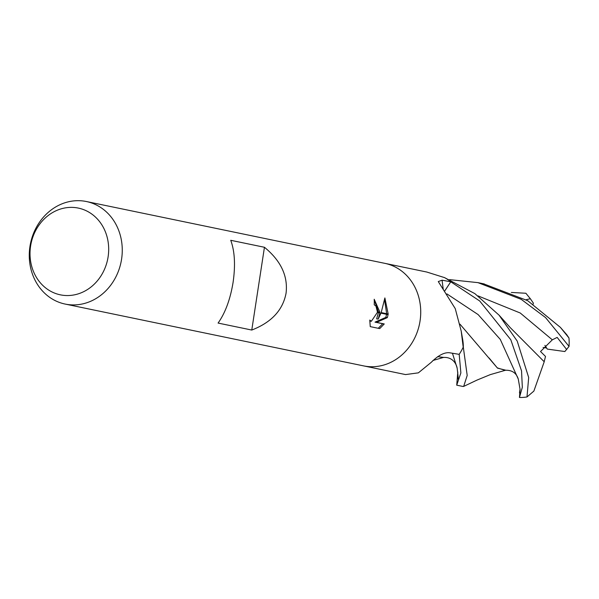 <?xml version="1.0" encoding="UTF-8"?>
<svg xmlns="http://www.w3.org/2000/svg" width="599" height="599" viewBox="0 0 599 599"><rect width="100%" height="100%" fill="white"/><g stroke="black" fill="none" stroke-linecap="round" stroke-linejoin="round"><path stroke-width="0.9" d="M363.878 365.944L405.553 374.577L418.379 372.848L431.228 362.343C438.431 355.177 444.675 352.01 449.976 352.833L459.186 354.346L460.871 372.892L456.723 385.172L457.793 372.099M463.207 347.225L461.2 331.067L462.51 338.592A41.653 36.779 101.7 0 1 463.334 346.551A7.076 6.252 -78.3 0 0 463.207 347.225A52.36 46.228 101.7 0 1 459.186 354.346A52.36 46.228 101.7 0 0 463.297 347.023L463.297 346.701M461.2 331.067L455.24 308.605L438.281 281.567L442.099 280.182L450.777 281.8L444.645 291.039M108.112 256.814A44.296 39.115 101.7 0 1 62.655 295.232A44.296 39.115 101.7 0 1 30.586 246.122A44.296 39.115 101.7 0 1 76.051 207.696A44.296 39.115 101.7 0 1 108.112 256.814M121.59 259.112A52.36 46.228 101.7 0 1 65.149 304.067A52.36 46.228 101.7 0 1 29.95 246.474A52.36 46.228 101.7 0 1 86.391 201.526A52.36 46.228 101.7 0 1 121.59 259.112M420.049 320.937A52.36 46.228 101.7 0 0 384.85 263.35A52.36 46.228 101.7 0 1 420.056 320.937A52.36 46.228 101.7 0 1 363.615 365.892L65.149 304.067M286.067 293.188C282.878 310.117 271.452 322.412 251.775 330.049L218.081 323.071C225.314 312.85 230.323 299.238 233.108 282.219C235.534 265.177 234.748 251.198 230.742 240.296L264.444 247.275C280.886 260.76 288.089 276.057 286.067 293.188M370.249 326.62L369.778 320.053L371.343 321.289L377.37 312.408L379.908 312.933L378.186 319.087L380.964 313.15L388.077 314.625L387.351 317.612L376.569 322.352L384.259 323.947L379.744 328.589L370.249 326.627M377.37 312.408A8.364 3.923 97.9 0 0 377.4 311.794L375.94 306.052L374.24 304.801A52.36 46.228 -78.3 0 0 374.203 299.253L379.961 312.326A13.762 6.454 -82.1 0 1 379.908 312.933M388.174 314.026L381.189 312.581L384.887 297.935L388.174 314.026A18.951 8.88 -82.1 0 1 388.077 314.625M378.388 312.618L376.644 318.878L378.186 319.087M378.441 312.012L374.225 299.777M379.961 312.326L377.4 311.794M369.785 321.071L371.343 321.289M378.254 328.282L382.701 323.73L375.004 322.135L385.823 317.403L386.565 314.31M386.662 313.711L384.603 300.084M382.701 323.73L384.259 323.947M375.004 322.135L376.569 322.352M385.823 317.403L387.351 317.612M385.112 263.403L426.795 272.036L444.615 277.644A52.36 46.228 101.7 0 1 450.777 281.8L479.694 300.975L510.797 339.738L521.549 370.893L522.328 387.298L519.445 397.474L520.112 389.642L518.27 379.047L500.277 339.401L478.129 314.587L446.921 293.907M463.334 346.551A799.156 411.131 -21.5 0 1 463.132 345.548M264.444 247.275L251.775 330.049M449.572 279.636L477.957 282.638L521.235 299.343L545.562 317.582L569.05 346.394L564.85 351.538L547.291 349.082L544.888 345.376L546.61 347.982L543.076 347.487M510.228 327.601L544.214 361.759L533.866 391.095L526.993 396.957A52.36 46.228 101.7 0 1 519.445 397.474M526.993 396.957L528.677 377.512L517.207 341.078L499.072 315.164L474.88 293.637L444.391 277.547M566.751 334.706L568.96 337.956L560.379 327.361L527.726 300.705L483.49 283.784M511.366 292.454L525.885 293.255L530.34 298.721L526.079 299.747M444.683 291.077L449.834 283.23M518.277 379.062C516.308 372.833 511.868 369.905 504.942 370.279L497.282 367.876L489.069 357.97M505.698 370.189L497.514 368.138L459.965 324.156M462.99 386.475L463.671 386.407L467.198 375.453L463.297 347.023M462.66 339.408L462.368 337.858M432.957 360.463L443.604 357.408L437.652 356.652M437.697 356.615L442.998 357.483C451.668 356.69 456.064 362.635 457.149 368.145L452.44 353.23M566.721 349.591L557.16 337.402L552.323 339.82L540.53 351.523L545.509 356.442L544.177 361.714M530.34 298.714L533.342 303.094L533.177 304.12M519.475 392.944L520.052 389.036M568.96 337.948A52.36 46.228 101.7 0 1 569.05 346.394M444.436 277.547A52.36 46.228 101.7 0 1 450.77 281.8M443.297 289.482A799.118 411.116 -21.5 0 1 442.099 280.182M552.323 339.828L520.239 313L478.069 295.906M384.858 263.35L86.391 201.526M560.379 327.361L566.924 334.908M463.671 386.407L476.954 380.11L490.289 374.622L505.676 370.189M457.149 368.145C458.16 376.337 458.437 379.946 457.973 378.965M510.318 327.705L499.072 315.164M456.723 385.172L463.042 386.482M477.965 282.638L484.284 283.948"/></g></svg>
